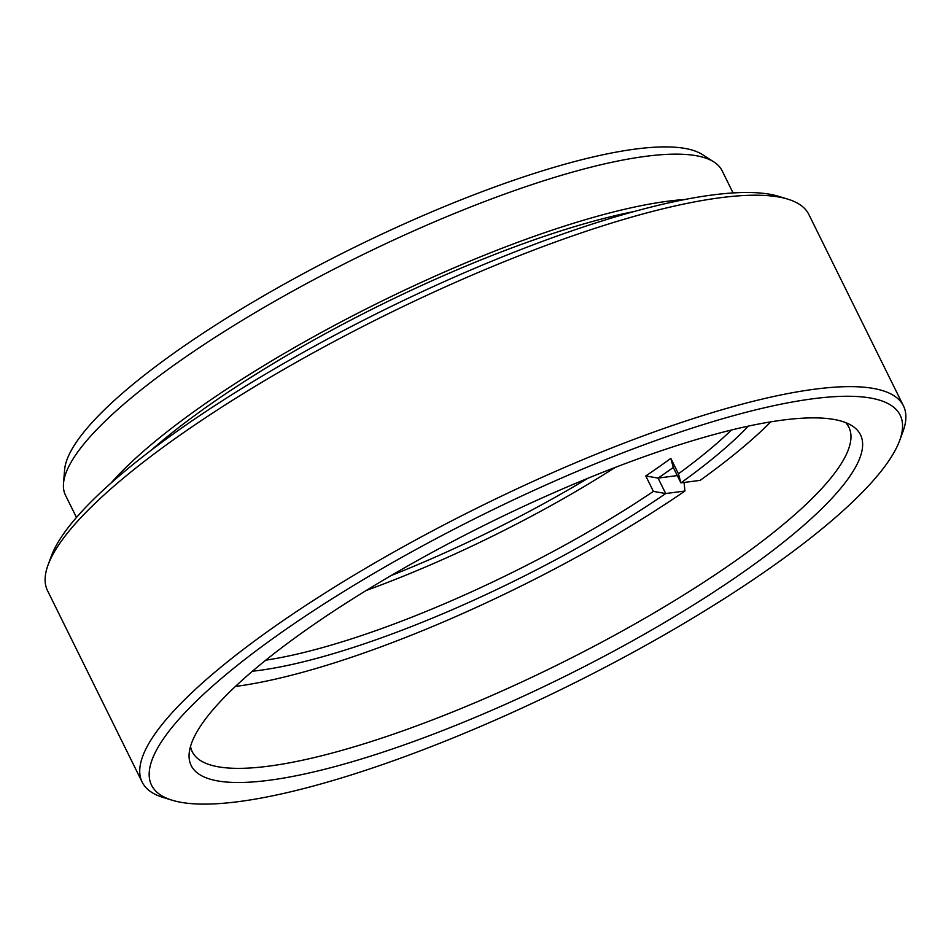 <?xml version="1.0" encoding="UTF-8"?>
<svg xmlns="http://www.w3.org/2000/svg" width="951" height="951" viewBox="0 0 951 951"><rect width="100%" height="100%" fill="white"/><g stroke="black" fill="none" stroke-linecap="round" stroke-linejoin="round"><path stroke-width="1.43" d="M743.944 571.658A373.291 85.59 -26.3 0 1 380.875 752.835A373.291 85.59 -26.3 0 1 189.154 753.62A373.291 85.59 -26.3 0 1 307.779 628.73A373.291 85.59 -26.3 0 1 852.239 425.905A373.291 85.59 -26.3 0 1 743.944 571.658M190.521 746.416A366.218 83.961 153.7 0 0 192.268 751.754A366.218 83.961 153.7 0 0 398.992 732.234A366.218 83.961 153.7 0 0 734.517 561.506A366.218 83.961 153.7 0 0 848.874 427.237A366.218 83.961 153.7 0 0 845.689 422.613M63.491 483.524L64.585 469.925A359.133 82.345 -26.3 0 1 178.705 349.766A359.133 82.345 -26.3 0 1 702.527 154.633L713.999 162.027A366.218 83.961 153.7 0 0 179.858 361A366.218 83.961 153.7 0 0 63.491 483.524A366.218 83.961 153.7 0 0 65.5 495.269L76.472 517.463M733.078 192.946L722.118 170.752A366.218 83.961 153.7 0 0 713.999 162.027M769.775 568.27A417.525 95.73 153.7 0 0 899.622 440.622A417.525 95.73 153.7 0 0 705.036 424.027A417.525 95.73 153.7 0 0 281.936 632.106A417.525 95.73 153.7 0 0 172.072 800.195A417.525 95.73 153.7 0 0 769.775 568.27M172.072 800.195L163.025 797.413A424.598 97.347 -26.3 0 1 142.163 782.15A424.598 97.347 -26.3 0 1 274.744 626.471A424.598 97.347 -26.3 0 1 663.762 428.521A424.598 97.347 -26.3 0 1 903.45 405.887A424.598 97.347 -26.3 0 1 902.903 431.742L899.622 440.622M48.097 564.87L51.378 555.99A417.525 95.73 -26.3 0 1 181.225 428.33A417.525 95.73 -26.3 0 1 778.928 196.417L787.975 199.199A424.598 97.347 153.7 0 0 180.143 435.047A424.598 97.347 153.7 0 0 48.097 564.87A424.598 97.347 153.7 0 0 47.55 590.714L142.163 782.15M903.45 405.887L808.837 214.462A424.598 97.347 153.7 0 0 787.975 199.199M684.827 199.496A366.218 83.961 153.7 0 0 202.04 405.887A366.218 83.961 153.7 0 0 110.994 483.108M634.246 211.491A353.475 81.037 153.7 0 0 209.482 404.912A353.475 81.037 153.7 0 0 151.233 450.215M265.781 660.16A319.156 73.168 153.7 0 0 653.408 491.382L665.712 493.545A326.229 74.796 -26.3 0 1 258.529 670.503A326.229 74.796 -26.3 0 1 252.407 671.24M653.408 491.382L645.777 475.952A319.156 73.168 153.7 0 0 670.824 458.382L678.443 473.812A319.156 73.168 153.7 0 0 731.45 430.007M615.131 467.452A319.156 73.168 -26.3 0 1 366.183 590.488M748.389 426.107A326.229 74.796 -26.3 0 1 680.916 482.87L700.15 480.362A359.133 82.345 153.7 0 0 770.785 421.852M235.408 686.444A359.133 82.345 153.7 0 0 684.946 491.025L665.712 493.545M391.111 575.557A326.229 74.796 153.7 0 0 588.122 478.187M678.443 473.812L680.904 482.87L673.272 467.428L670.824 458.382M677.302 475.583L658.068 478.103L665.7 493.533M684.946 491.025L684.066 482.466M673.284 467.44A326.229 74.796 -26.3 0 1 658.08 478.103L645.777 475.952"/></g></svg>
